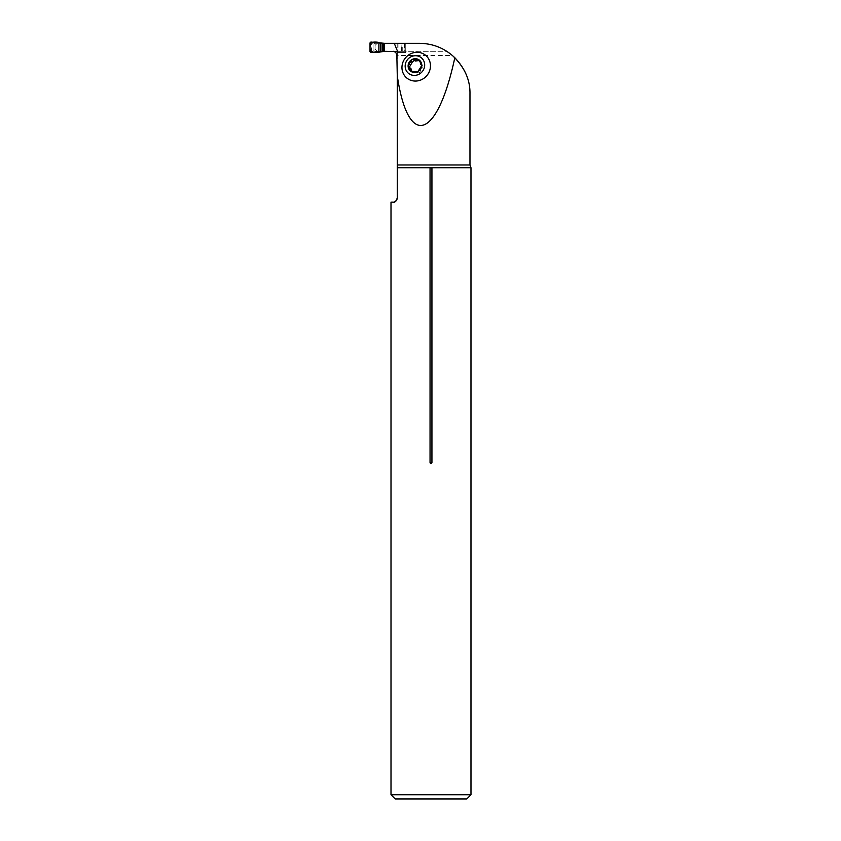 <?xml version="1.0" encoding="UTF-8"?>
<svg xmlns="http://www.w3.org/2000/svg" width="841" height="841" viewBox="0 0 841 841"><rect width="100%" height="100%" fill="white"/><g stroke="black" fill="none" stroke-linecap="round" stroke-linejoin="round"><path stroke-width="0.63" stroke-dasharray="4.21 3.15" d="M374.76 43.312L371.543 42.576L373.961 44.153A0.841 0.841 0 0 1 374.802 43.312A0.841 0.841 0 0 0 373.961 44.153A0.841 0.841 0 0 1 374.035 43.827L374.15 43.627A0.841 0.841 0 0 1 374.802 43.312L419.512 43.312C429.825 43.543 438.907 46.202 446.76 51.301L377.199 51.301L375.097 49.198L377.199 51.301L446.76 51.301M375.097 45.414L375.097 49.198L375.097 45.414L377.199 43.312L375.097 45.414M395.386 51.995L396.815 53.593M397.225 198.592L397.278 55.506L452.405 55.506L448.716 52.626M371.543 42.576L370.671 43.322L370.671 51.29L371.669 52.037L373.961 50.46L373.961 44.153L373.961 50.46A0.841 0.841 0 0 0 374.035 50.786L374.024 50.765A0.841 0.841 0 0 1 373.961 50.46A0.841 0.841 0 0 0 374.035 50.786L374.15 50.986A0.841 0.841 0 0 0 374.802 51.301A0.841 0.841 0 0 1 374.15 50.986A0.841 0.841 0 0 0 374.802 51.301L404.92 51.301A0.841 0.841 0 0 0 405.761 50.46L405.761 44.153L405.761 50.46A0.841 0.841 0 0 1 404.92 51.301L393.073 51.301A4.205 4.205 0 0 1 396.069 52.562A4.205 4.205 0 0 0 395.186 51.869M384.705 43.312L384.705 51.301M391.002 794.745L470.981 794.745M391.002 202.155L394.471 201.914M397.278 167.716L470.981 167.716M401.819 52.562L396.069 52.562L405.761 52.562L401.819 52.562L401.819 43.312M405.761 43.312L405.761 52.562L405.761 43.312M397.867 43.312L397.867 52.562M395.207 798.95L466.776 798.95M421.646 64.641L422.613 65.177C423.254 66.744 423.044 67.774 421.982 68.258L420.258 71.022C420.143 72.315 419.249 72.925 417.567 72.862L412.058 72.347L411.564 71.716M420.805 67.248L421.982 68.258M419.575 61.309L420.752 62.329L421.488 64.81M419.585 60.531L420.752 62.329M412.174 62.329L410.986 61.309M414.413 60.342L414.981 60.741M410.923 68.541L409.43 67.333M409.062 67.248L410.25 68.258M413.11 71.59L414.287 72.61M416.631 71.916L417.441 72.61M373.625 42.765L381.267 43.312M381.267 51.301L374.76 51.301M404.92 43.312A0.841 0.841 0 0 1 405.761 44.153A0.841 0.841 0 0 0 404.92 43.312L404.92 51.301M380.763 51.301A1.682 1.661 90 0 0 379.922 51.532L380.216 51.532M380.216 43.08L379.922 43.08A1.682 1.661 90 0 0 380.763 43.312M370.671 43.322L370.019 42.891M371.543 52.037L371.669 42.576L370.892 42.05M370.671 51.29L370.019 51.722M372.584 51.312A0.841 0.589 -127.3 0 0 372.983 51.89L370.892 52.562M379.838 43.312A1.682 1.388 -90 0 1 378.997 42.975L379.922 43.08L378.965 42.397M378.965 52.205L379.922 51.532L378.997 51.637A1.682 1.388 -90 0 1 379.838 51.301M378.923 42.523L375.969 42.849M375.969 51.764L378.923 52.089M377.535 51.301A1.682 1.388 90 0 0 376.694 51.637L378.418 51.974M373.856 50.46A0.841 0.83 -90 0 0 374.687 51.301L376.673 51.785M378.418 42.639L376.694 42.975A1.682 1.388 90 0 0 377.535 43.312M376.673 42.828L374.676 43.312A0.841 0.83 -90 0 0 373.856 44.153M374.676 43.312A0.841 0.82 -82.2 0 0 373.846 44.153A0.841 0.82 -84.4 0 1 374.666 43.312L374.802 43.312M372.983 42.723A0.841 0.589 -52.7 0 0 372.584 43.301M374.666 51.301A0.841 0.82 -95.6 0 1 373.835 50.46A0.841 0.82 -97.8 0 0 374.676 51.301L374.802 51.301M372.983 51.89L373.625 51.848M469.972 164.973L397.278 164.973M419.543 61.393L420.71 62.402M420.731 67.259L421.909 68.268M419.049 69.94L420.216 70.949M409.157 67.259L410.324 68.268M416.684 71.916L417.399 72.536M413.162 71.527L414.329 72.536M397.11 43.312L397.11 51.301M398.918 43.312L398.918 51.301M404.132 43.312L404.132 51.301M404.5 43.312L404.5 51.301M401.525 51.301L401.525 43.312M402.261 51.301L402.261 43.312M404.027 51.301L404.027 43.312M422.613 65.177L421.362 64.105M420.353 61.004L419.07 59.89M414.855 60.489L413.625 59.427M409.809 68.174L408.568 67.101M417.241 72.358L416.116 71.369M412.058 72.347L410.776 71.233M417.567 72.862L416.348 71.811"/><path stroke-width="1.26" d="M401.977 66.681A14.739 13.887 130.8 0 1 417.052 52.289A14.739 13.887 130.8 0 1 430.445 66.681A14.739 13.887 130.8 0 1 415.37 81.062A14.739 13.887 130.8 0 1 401.977 66.681M396.815 53.593L397.278 75.9C408.179 148.994 437.173 139.837 454.823 57.724C444.921 48.326 433.157 43.522 419.512 43.312L394.261 43.312L397.614 51.511L396.941 53.856L394.387 51.511L397.614 51.511M397.278 55.506L396.941 53.856M378.87 42.397L378.87 52.216L370.892 52.562L370.019 51.722L370.019 42.891C372.574 41.997 375.528 41.829 378.87 42.397L378.87 52.216C375.528 52.783 372.574 52.615 370.019 51.722L370.019 42.891L370.892 42.05L384.463 43.312L384.463 51.301L394.471 51.543M394.671 51.616L395.386 51.995M448.716 52.626L446.76 51.301M452.405 55.506C464.39 66.881 470.245 79.643 469.972 93.772C470.214 80.62 465.168 68.605 454.823 57.724M397.278 167.716L430.045 167.716L430.045 462.55C430.676 464.116 431.307 464.116 431.938 462.55L431.938 167.716L470.981 167.716L470.981 794.745L391.002 794.745L391.002 202.155L393.073 202.155C394.66 202.755 396.058 201.346 397.278 197.95L397.278 75.9M384.463 43.312L394.261 43.312M395.186 51.869A4.205 4.205 0 0 0 393.073 51.301L394.387 51.511M394.471 201.914L395.47 201.398M395.68 201.241L396.342 200.589M396.679 200.105L397.225 198.592M430.045 167.716L431.938 167.716M470.981 794.745L466.776 798.95L395.207 798.95L391.002 794.745M416.348 71.811L417.966 71.517L421.719 65.566A7.054 6.644 130.8 0 1 411.165 71.517A7.054 6.644 130.8 0 1 411.869 59.606A7.054 6.644 130.8 0 1 421.719 65.566L420.395 63.863L421.709 64.967M414.34 75.406A10.092 9.503 -49.2 0 0 423.643 60.636A10.092 9.503 -49.2 0 0 406.771 60.636A10.092 9.503 -49.2 0 0 414.34 75.406M416.631 71.916L417.241 72.358M416.684 71.916L410.776 71.233M411.165 71.517L408.568 67.101M409.062 67.248L408.116 65.566L411.869 59.606L413.804 59.732L415.17 61.004L419.585 60.531M410.482 70.003L411.701 70.949L410.923 68.541L409.157 67.259M413.846 59.806L419.07 59.89M418.671 59.606L421.667 64.725M421.362 64.105L421.646 64.641M416.957 59.732L418.135 60.741M409.252 64.074L410.513 65.083L412.206 62.402L410.986 61.309M412.153 62.318L414.413 60.342M409.43 67.333L410.429 65.093M411.564 71.716L411.659 71.022M384.463 51.301L378.87 52.216M397.278 164.973L469.972 164.973L469.972 93.772M430.045 462.55L431.938 462.55M416.915 59.806L418.082 60.815M409.346 64.084L410.513 65.083M411.039 61.393L412.206 62.402M410.534 69.94L411.701 70.949M380.353 43.143L380.353 51.469M382.066 43.312L382.066 51.301M382.813 43.312L382.813 51.301M383.464 43.312L383.464 51.301M383.938 43.312L383.938 51.301M384.411 43.312L384.411 51.301M470.981 167.716L469.972 164.973"/></g></svg>
